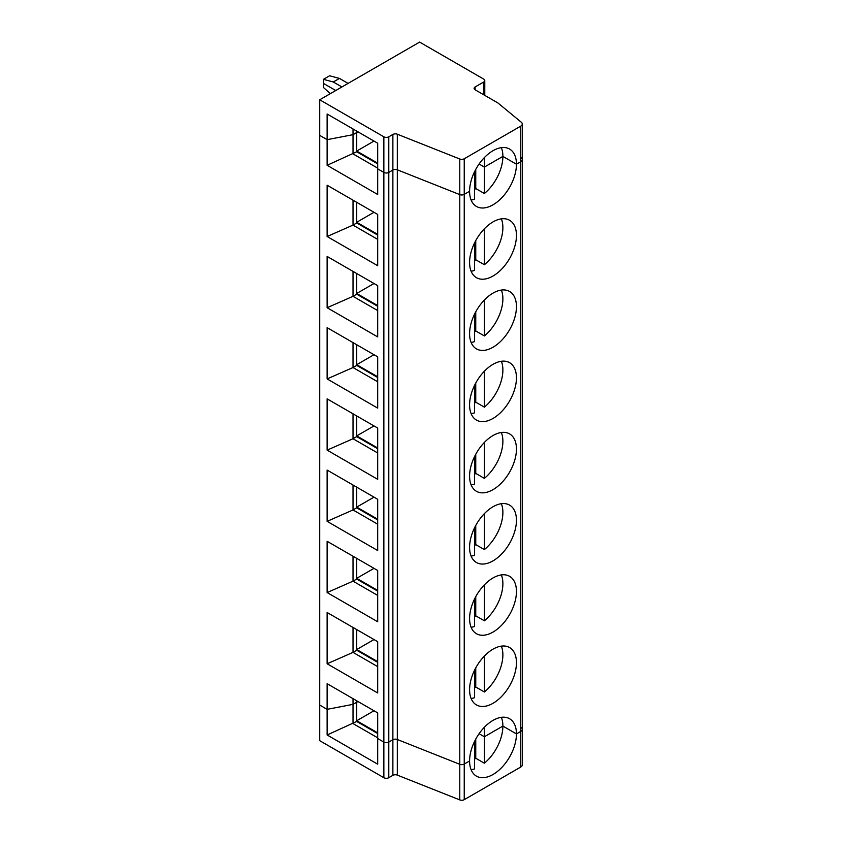 <?xml version="1.0" encoding="UTF-8"?>
<svg xmlns="http://www.w3.org/2000/svg" width="842" height="842" viewBox="0 0 842 842"><rect width="100%" height="100%" fill="white"/><g stroke="black" fill="none" stroke-linecap="round" stroke-linejoin="round"><path stroke-width="1.26" d="M464.237 799.668A3.484 2.01 0 0 1 459.785 799.9L397.319 775.114L397.319 739.508L459.785 764.294A3.484 2.01 0 0 0 464.237 764.062L469.583 760.968A33.143 19.134 120 0 0 476.446 776.145A33.143 19.134 120 0 0 501.979 767.262A33.143 19.134 120 0 0 516.451 733.908L520.745 731.435L520.745 767.041L464.237 799.668L464.237 764.062L469.583 760.968A33.143 19.134 120 0 1 484.045 727.614A33.143 19.134 120 0 1 509.589 718.742A33.143 19.134 120 0 1 516.451 733.908L520.745 731.435A5.231 3.021 180 0 0 522.282 729.298A5.231 3.021 180 0 1 520.745 731.435L520.745 161.748L516.451 164.222A33.143 19.134 120 0 0 509.589 149.055A33.143 19.134 120 0 0 484.045 157.928A33.143 19.134 120 0 0 469.583 191.281L464.237 194.376L464.237 158.77L520.745 126.142L520.745 161.748L516.451 164.222L502.885 156.391A33.143 19.134 120 0 0 501.348 147.655M471.11 769.714A33.143 19.134 120 0 0 474.509 768.914L474.509 742.455L473.909 742.802L474.509 741.518M474.509 759.21A33.143 19.134 120 0 0 475.751 758.232L484.382 763.21A33.143 19.134 120 0 0 502.885 726.078L516.451 733.908L502.885 726.078A33.143 19.134 120 0 0 501.348 717.342M521.335 727.562A5.231 3.021 180 0 1 522.282 729.298L522.282 159.612A5.231 3.021 180 0 1 520.745 161.748A5.231 3.021 180 0 0 522.282 159.612L522.282 124.006A5.231 3.021 180 0 1 520.745 126.142M522.282 729.298L522.282 764.904A5.231 3.021 180 0 1 520.745 767.041M377.69 737.824L353.019 723.583L353.019 704.354L356.598 702.291L356.598 721.52L327.128 734.982L377.69 764.178L377.69 738.539L383.857 742.097L383.857 777.703L319.718 740.676L319.718 705.07L327.128 709.343L353.019 704.354L356.598 702.291L356.598 700.723M356.724 700.797L356.724 720.741L377.69 732.845M356.724 720.741L373.995 710.764M397.319 775.114A3.484 2.01 0 0 0 392.877 775.345L388.793 777.703A3.484 2.01 180 0 1 383.857 777.703M522.282 124.006A5.231 3.021 180 0 0 521.335 122.269L497.927 102.966L475.13 89.81L475.13 86.958L483.761 81.979A3.484 2.01 0 0 0 484.781 80.558A3.484 2.01 0 0 0 483.761 79.127L419.632 42.1L319.718 99.777L383.857 136.804A3.484 2.01 180 0 0 388.793 136.804L392.877 134.446L392.877 170.052A3.484 2.01 0 0 1 397.319 169.821L397.319 134.215L459.785 159.001L459.785 194.607A3.484 2.01 0 0 0 464.237 194.376A3.484 2.01 0 0 1 459.785 194.607L397.319 169.821L397.319 739.508A3.484 2.01 0 0 0 392.877 739.739A3.484 2.01 0 0 1 397.319 739.508L459.785 764.294L459.785 194.607L397.319 169.821A3.484 2.01 0 0 0 392.877 170.052L388.793 172.41L388.793 742.097L392.877 739.739L392.877 170.052L388.793 172.41A3.484 2.01 180 0 1 383.857 172.41L377.69 168.853L377.69 143.214L327.128 114.017L327.128 139.656L319.718 135.383L319.718 705.07L327.128 709.343L327.128 734.982M377.69 733.55L356.598 721.384M484.382 727.267L484.382 763.21M484.382 736.761L502.885 726.078L484.382 736.761L479.098 733.708L484.382 736.761M392.877 775.345L392.877 739.739L388.793 742.097A3.484 2.01 180 0 1 383.857 742.097L377.69 738.539L377.69 712.9L327.128 683.704L327.128 709.343L353.019 704.354L353.019 698.66M356.724 702.228L357.955 701.512L356.724 702.228M475.751 739.118L475.751 758.232M377.69 148.918L377.69 143.214M319.718 99.777L319.718 135.383L327.128 139.656L327.128 165.295L377.69 194.491L377.69 168.853L383.857 172.41L383.857 742.097A3.484 2.01 180 0 0 388.793 742.097L388.793 777.703M330.369 93.63L323.423 87.473L323.423 83.4L335.758 90.526L323.423 83.4L323.423 79.337L333.285 81.979L341.926 86.958M327.128 165.295L356.598 151.834L356.598 132.604L353.019 134.678L353.019 128.973M377.69 168.137L353.019 153.897L353.019 134.678L327.128 139.656L353.019 134.678L356.598 132.604L356.598 131.036M459.785 159.001A3.484 2.01 0 0 0 464.237 158.77M356.724 131.11L356.724 151.055L377.69 163.159M471.11 200.028A33.143 19.134 120 0 0 474.509 199.228L474.509 171.831M474.509 189.524A33.143 19.134 120 0 0 475.751 188.545L484.382 193.523A33.143 19.134 120 0 0 502.885 156.391L484.382 167.074L479.098 164.022L484.382 167.074L484.382 157.58M474.509 172.768L473.909 173.126L474.509 172.768M357.955 131.826L356.724 132.541L357.955 131.826M333.285 81.979L339.452 78.422L329.59 75.769L323.423 79.337M475.13 86.958A3.484 2.01 0 0 0 474.109 88.389A3.484 2.01 0 0 0 475.13 89.81M397.319 134.215A3.484 2.01 0 0 0 392.877 134.446M348.093 83.4L339.452 78.422M471.11 271.24A33.143 19.134 120 0 0 474.509 270.44L474.509 243.043M377.69 641.688L327.128 612.502L327.128 663.77L377.69 692.966L377.69 641.688L377.69 666.622L353.019 652.371L356.598 650.308L356.598 629.521M459.785 799.9L459.785 764.294A3.484 2.01 0 0 0 464.237 764.062L464.237 194.376L469.583 191.281A33.143 19.134 120 0 0 476.446 206.458A33.143 19.134 120 0 0 501.979 197.575A33.143 19.134 120 0 0 516.451 164.222L502.885 156.391L484.382 167.074L484.382 193.523M327.128 541.29L327.128 592.558L377.69 621.754L377.69 570.487L327.128 541.29M327.128 470.078L327.128 521.345L377.69 550.542L377.69 499.274L327.128 470.078M327.128 398.866L327.128 450.133L377.69 479.33L377.69 428.062L327.128 398.866M327.128 327.654L327.128 378.921L377.69 408.117L377.69 356.85L327.128 327.654M327.128 256.442L327.128 307.719L377.69 336.916L377.69 285.638L327.128 256.442M327.128 185.229L327.128 236.507L377.69 265.704L377.69 214.426L327.128 185.229M377.69 662.349L356.598 650.171M356.724 629.584L356.724 649.529L377.69 661.633M475.751 667.906L475.751 687.019L484.382 691.998A33.143 19.134 120 0 0 501.348 646.13M484.382 691.998L484.382 656.055M377.69 718.605L377.69 712.9M327.128 663.77L353.019 652.371L353.019 627.448M471.11 698.502A33.143 19.134 120 0 0 474.509 697.702L474.509 670.306M356.724 649.529L373.995 639.562M469.583 689.756A33.143 19.134 120 0 0 476.446 704.933A33.143 19.134 120 0 0 509.589 685.798A33.143 19.134 120 0 0 509.589 647.53A33.143 19.134 120 0 0 484.045 656.413A33.143 19.134 120 0 0 469.583 689.756M474.509 687.998A33.143 19.134 120 0 0 475.751 687.019M388.793 136.804L388.793 172.41A3.484 2.01 180 0 1 383.857 172.41L383.857 136.804M469.583 618.554A33.143 19.134 120 0 0 476.446 633.721A33.143 19.134 120 0 0 509.589 614.586A33.143 19.134 120 0 0 509.589 576.317A33.143 19.134 120 0 0 484.045 585.201A33.143 19.134 120 0 0 469.583 618.554M469.583 547.342A33.143 19.134 120 0 0 476.446 562.509A33.143 19.134 120 0 0 509.589 543.374A33.143 19.134 120 0 0 509.589 505.105A33.143 19.134 120 0 0 484.045 513.988A33.143 19.134 120 0 0 469.583 547.342M469.583 476.13A33.143 19.134 120 0 0 476.446 491.296A33.143 19.134 120 0 0 509.589 472.162A33.143 19.134 120 0 0 509.589 433.893A33.143 19.134 120 0 0 484.045 442.776A33.143 19.134 120 0 0 469.583 476.13M469.583 404.918A33.143 19.134 120 0 0 476.446 420.084A33.143 19.134 120 0 0 509.589 400.95A33.143 19.134 120 0 0 509.589 362.681A33.143 19.134 120 0 0 484.045 371.564A33.143 19.134 120 0 0 469.583 404.918M469.583 333.706A33.143 19.134 120 0 0 476.446 348.883A33.143 19.134 120 0 0 509.589 329.748A33.143 19.134 120 0 0 509.589 291.479A33.143 19.134 120 0 0 484.045 300.352A33.143 19.134 120 0 0 469.583 333.706M469.583 262.493A33.143 19.134 120 0 0 476.446 277.671A33.143 19.134 120 0 0 509.589 258.536A33.143 19.134 120 0 0 509.589 220.267A33.143 19.134 120 0 0 484.045 229.14A33.143 19.134 120 0 0 469.583 262.493M521.335 157.875A5.231 3.021 180 0 1 522.282 159.612M353.019 556.236L353.019 581.169L356.598 579.096L356.598 558.309M377.69 570.487L377.69 595.41L353.019 581.169L327.128 592.558M377.69 591.137L356.598 578.959M356.724 558.372L356.724 578.317L377.69 590.421M356.724 578.317L373.995 568.35M471.11 627.29A33.143 19.134 120 0 0 474.509 626.49L474.509 599.094M474.509 616.786A33.143 19.134 120 0 0 475.751 615.807L484.382 620.796A33.143 19.134 120 0 0 501.348 574.918M475.751 596.694L475.751 615.807M484.382 620.796L484.382 584.843M353.019 485.034L353.019 509.957L356.598 507.884L356.598 487.097M377.69 499.274L377.69 524.198L353.019 509.957L327.128 521.345M377.69 519.924L356.598 507.747M356.724 487.171L356.724 507.105L377.69 519.209M356.724 507.105L373.995 497.138M471.11 556.078A33.143 19.134 120 0 0 474.509 555.278L474.509 527.881M474.509 545.574A33.143 19.134 120 0 0 475.751 544.595L484.382 549.584A33.143 19.134 120 0 0 501.348 503.705M475.751 525.482L475.751 544.595M484.382 549.584L484.382 513.641M353.019 413.822L353.019 438.745L356.598 436.682L356.598 415.885M377.69 428.062L377.69 452.985L353.019 438.745L327.128 450.133M377.69 448.712L356.598 436.535M356.724 415.959L356.724 435.893L377.69 447.997M356.724 435.893L373.995 425.926M471.11 484.866A33.143 19.134 120 0 0 474.509 484.066L474.509 456.669M474.509 474.362A33.143 19.134 120 0 0 475.751 473.383L484.382 478.372A33.143 19.134 120 0 0 501.348 432.493M475.751 454.27L475.751 473.383M484.382 478.372L484.382 442.429M353.019 342.61L353.019 367.533L356.598 365.47L356.598 344.673M377.69 356.85L377.69 381.773L353.019 367.533L327.128 378.921M377.69 377.5L356.598 365.323M356.724 344.746L356.724 364.681L377.69 376.784M356.724 364.681L373.995 354.714M471.11 413.654A33.143 19.134 120 0 0 474.509 412.854L474.509 385.457M474.509 403.15A33.143 19.134 120 0 0 475.751 402.171L484.382 407.16A33.143 19.134 120 0 0 501.348 361.281M475.751 383.057L475.751 402.171M484.382 407.16L484.382 371.217M353.019 271.398L353.019 296.321L356.598 294.258L356.598 273.461M377.69 285.638L377.69 310.561L353.019 296.321L327.128 307.719M377.69 306.288L356.598 294.111M356.724 273.534L356.724 293.469L377.69 305.583M356.724 293.469L373.995 283.501M471.11 342.441A33.143 19.134 120 0 0 474.509 341.642L474.509 314.245M474.509 331.948A33.143 19.134 120 0 0 475.751 330.969L484.382 335.947A33.143 19.134 120 0 0 501.348 290.069M475.751 311.856L475.751 330.969M484.382 335.947L484.382 300.005M353.019 200.185L353.019 225.109L356.598 223.046L356.598 202.248M377.69 214.426L377.69 239.349L353.019 225.109L327.128 236.507M377.69 235.076L356.598 222.898M356.724 202.322L356.724 222.267L377.69 234.371M356.724 222.267L373.995 212.289M474.509 260.736A33.143 19.134 120 0 0 475.751 259.757L484.382 264.735A33.143 19.134 120 0 0 501.348 218.867M475.751 240.644L475.751 259.757M484.382 264.735L484.382 228.792M377.69 163.874L356.598 151.697M356.724 151.055L373.995 141.077M475.751 169.431L475.751 188.545M483.761 94.799L483.761 81.979M484.781 80.558L484.781 95.388"/></g></svg>
